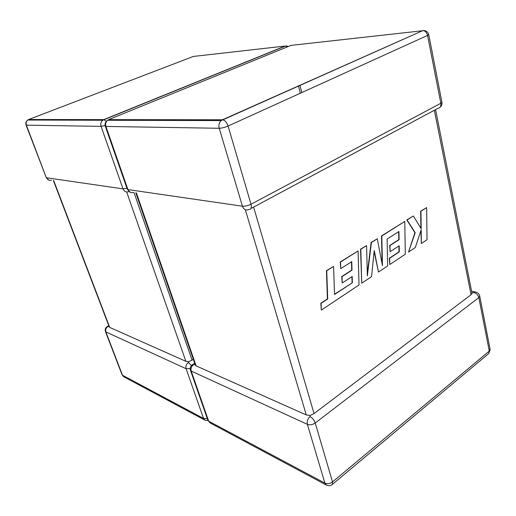 <?xml version="1.0" encoding="UTF-8"?>
<svg xmlns="http://www.w3.org/2000/svg" width="516" height="516" viewBox="0 0 516 516"><rect width="100%" height="100%" fill="white"/><g stroke="black" fill="none" stroke-linecap="round" stroke-linejoin="round"><path stroke-width="0.77" d="M310.045 416.618C312.432 417.928 314.154 420.056 315.224 423.004L478.829 297.59L489.284 351.08L332.517 481.931L315.224 423.004C312.548 424.771 309.935 425.223 307.394 424.352L324.899 483.124L208.677 421.185L191.204 371.056L307.394 424.352C306.801 421.333 307.684 418.76 310.045 416.618L310.174 415.445L314.05 413.587L471.076 294.72L471.998 293.101L475.339 291.985L476.216 292.179M192.262 364.806L195.138 364.554M135.811 192.829L195.383 365.251L196.106 365.883L136.385 192.913M245.332 209.683L306.278 414.948L310.174 415.445M107.109 326.647L109.07 326.435M53.683 180.555L109.715 327.415L185.876 361.329L126.652 191.939M190.21 368.521L186.102 368.721L105.838 331.898L122.498 375.255L203.556 418.457L186.102 368.721C185.496 366.192 186.257 364.103 188.398 362.451L188.785 361.613L185.876 361.329M134.018 192.558L192.049 360.129L188.785 361.613M192.049 360.129L193.332 359.317M300.325 93.222L298.429 85.83M109.715 327.415L109.25 326.912M306.278 414.948L196.106 365.883M352.363 282.826L334.529 294.488L333.594 266.424L326.731 270.758L327.718 298.977L321.081 303.35L321.333 310.077L359.013 285L358.085 250.944L340.528 262.038L340.753 268.642L351.744 261.625L352.002 270.152L342.018 276.615L342.224 282.981L352.196 276.473L352.363 282.826L334.523 294.236M333.594 266.424L326.447 270.7L327.434 298.906L320.804 303.273L321.333 310.077M358.085 250.944L340.244 261.98L340.753 268.642M351.467 261.805L351.719 270.094L341.734 276.55L342.224 282.981M351.918 276.653L352.08 282.762M378.46 272.055L387.664 265.934L387.11 239.043L398.92 231.503L399.081 239.701L389.98 245.59L390.109 251.711L399.197 245.777L399.287 251.892L389.651 258.245L389.793 264.514L405.299 254.195L404.776 221.435L381.801 235.954L382.459 265.708L377.293 238.798L371.391 242.533L367.347 275.854L366.573 245.577L360.826 249.209L361.735 283.187L371.526 276.673L374.242 250.531L378.46 272.055L374.145 251.447M361.735 283.187L360.542 249.157L366.573 245.577M398.636 231.684L398.791 239.656L389.69 245.539L390.109 251.711M398.913 245.964L399.003 251.84L389.367 258.194L389.793 264.514M404.776 221.435L381.517 235.909L382.137 264.031M377.293 238.798L371.107 242.481L367.295 273.867M426.655 207.606L420.953 211.205L421.185 228.801L413.361 216.004L407.092 219.964L415.18 232.703L408.549 252.034L415.257 247.564L421.172 229.801L421.353 243.507L427.016 239.74L426.655 207.606L420.663 211.173L420.888 228.317M413.361 216.004L406.802 219.926L414.89 232.658L408.549 252.034M420.895 230.633L421.353 243.507M105.38 331.375L105.838 331.898C105.245 329.718 105.922 327.944 107.863 326.589M51.497 180.226C49.272 180.735 47.64 179.916 46.608 177.775L123.008 188.869L101.084 126.368L26.387 125.162L46.234 177.53M128.955 191.571L128.426 191.726C125.943 192.352 124.137 191.397 123.008 188.869L126.949 188.275M193.313 56.45L28.703 119.512L103.761 119.622L285.225 46.034L193.313 56.45M287.064 45.989L285.225 46.034L287.36 46.872M106.225 121.402L104.039 119.648L102.678 120.254C100.904 121.86 100.368 123.898 101.084 126.368L105.135 125.569M288.444 46.427L285.548 46.027L102.678 120.254L27.748 120.041C26 121.344 25.445 123.027 26.077 125.098L26.387 125.162C25.729 123.092 26.187 121.389 27.748 120.041L28.703 119.512L28.083 120.041M48.859 180.123L46.272 177.639L26.045 125.014M207.993 420.553L204.923 420.14L203.556 418.457L207.271 418.489M123.782 376.757L122.105 374.893L123.782 376.757L204.923 420.14M191.397 365.586L188.398 362.451M122.021 374.674L105.457 331.588C104.793 329.44 105.432 327.744 107.367 326.499L108.786 325.693M428.699 34.404L427.564 35.417L440.832 103.271L251.015 204.233L228.072 126.046L427.564 35.417C426.848 32.618 425.339 30.979 423.043 30.508L222.415 119.789L108.618 119.628L291.024 45.382L424.339 30.554M219.229 128.271L242.436 206.213L127.929 189.585L105.915 126.446L219.229 128.271C218.481 125.162 219.126 122.602 221.171 120.583L222.415 119.789L223.131 119.893C225.318 120.725 226.963 122.776 228.072 126.046C224.782 127.426 221.835 128.168 219.229 128.271M434.356 110.263L471.076 294.72M314.05 413.587L253.614 207.071M107.728 120.112L107.528 120.267C105.387 121.795 104.651 123.801 105.322 126.291L105.915 126.446C105.206 123.95 105.741 121.886 107.528 120.267L221.171 120.583L423.043 30.508C426.035 30.496 427.938 31.869 428.751 34.637L441.883 102.007M105.29 126.201L127.304 189.295L127.929 189.585C129.058 192.139 130.877 193.1 133.38 192.468M127.259 189.166L130.264 192.3M250.911 208.516L437.903 108.366C440.206 107.889 441.18 106.193 440.832 103.271L441.948 102.323C442.251 104.438 441.528 106.167 439.774 107.515M242.436 206.213C245.035 206.394 247.893 205.729 251.015 204.233C251.795 207.542 251.163 209.29 249.131 209.47L248.428 209.664C245.635 210.489 243.636 209.335 242.436 206.213M210.051 422.881L207.961 420.476L210.051 422.881L326.318 485.046L324.899 483.124C327.415 484.15 329.956 483.75 332.517 481.931L332.31 484.453L488.665 353.602L490.039 349.01M193.513 364.728C191.359 366.399 190.591 368.508 191.204 371.056L190.501 370.423L207.961 420.476M479.628 295.649L479.751 296.236L478.829 297.59C478.08 294.971 476.462 293.281 473.978 292.52M471.598 291.205L475.339 291.985C477.784 292.462 479.248 293.881 479.751 296.236L490.161 349.629L488.665 353.602M190.501 370.423C189.804 367.998 190.494 366.057 192.571 364.606L194.693 363.251M299.906 85.172L301.796 92.551M53.374 180.51L109.321 327.092M326.318 485.046C328.466 486.078 330.459 485.885 332.31 484.453M472.03 293.404L435.562 109.624"/></g></svg>
